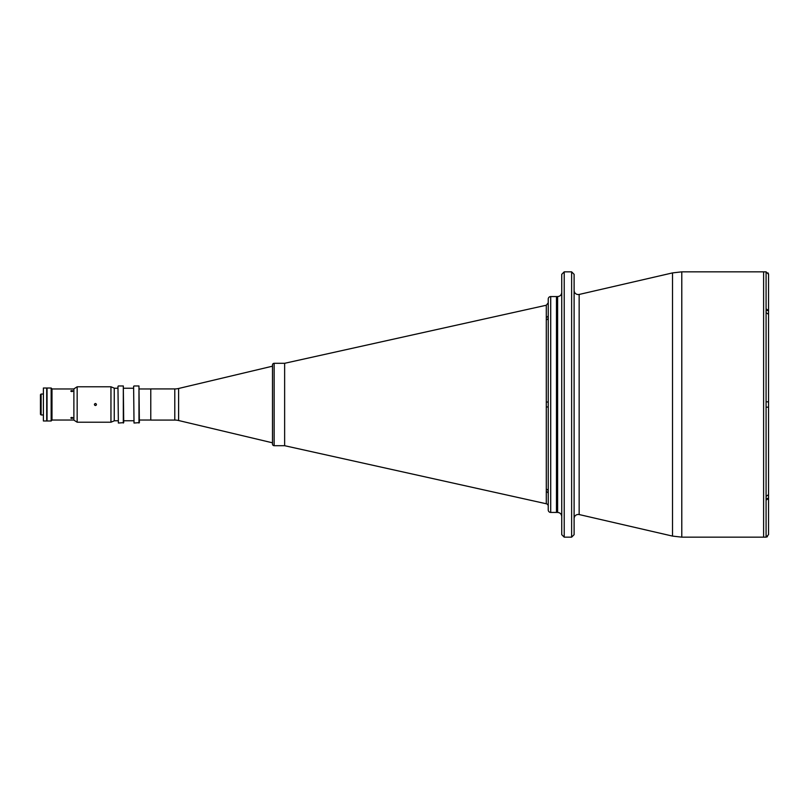 <?xml version="1.0" encoding="UTF-8"?>
<svg xmlns="http://www.w3.org/2000/svg" width="809" height="809" viewBox="0 0 809 809"><rect width="100%" height="100%" fill="white"/><g stroke="black" fill="none" stroke-linecap="round" stroke-linejoin="round"><path stroke-width="1.21" d="M174.795 420.073L174.795 388.927L150.777 388.927L150.777 420.073L174.795 420.073A16.483 16.483 0 0 1 178.607 420.518L272.491 442.816M174.795 388.927A16.483 16.483 0 0 0 178.607 388.482L272.491 366.184M150.777 388.967L139.381 388.967M150.777 420.033L139.381 420.033M546.297 305.236L284.637 363.302L284.637 445.698L284.637 363.302L274.14 363.302L274.14 445.698L284.637 445.698L546.297 503.764A2.467 2.467 0 0 1 548.239 506.181L548.239 315.227A2.467 2.174 0 0 1 546.297 317.35L546.297 305.236L548.239 302.819M274.14 445.698A1.648 1.648 0 0 1 272.491 444.05L272.491 364.95A1.648 1.648 0 0 1 274.14 363.302M571.629 271.844L574.107 274.322L574.107 534.678L571.629 537.156L571.629 271.844L564.217 271.844L564.217 537.156L561.739 534.678L561.739 274.322L564.217 271.844M548.239 315.227L548.239 299.037A2.467 2.467 0 0 1 550.707 296.569L550.707 512.431L557.623 512.431L557.623 296.569C560.121 296.316 561.497 294.951 561.739 292.443L561.739 309.867M561.739 325.956L561.739 407.301M556.471 512.431L556.471 296.569L556.471 512.431M766.083 498.445L768.55 498.425L768.55 534.678L766.083 537.156L763.605 537.156L763.605 271.844L763.605 537.156L681.785 537.156L681.785 271.844L766.083 271.844L768.55 274.322L768.55 310.575L766.083 308.826L766.083 312.608L768.55 314.337L768.55 401.82L766.083 401.82L768.55 401.82L768.55 494.663L766.083 496.392L766.083 500.174L768.55 498.445L768.55 494.643M561.739 499.517L561.739 500.458M561.739 319.788L561.739 309.483M546.297 503.764L546.297 319.767A2.467 2.114 0 0 0 548.239 317.715L548.239 407.797M546.297 491.65A2.467 2.174 180 0 1 548.239 493.773L548.239 506.181M546.297 319.767L546.297 317.35M550.707 512.431A2.467 2.467 0 0 1 548.239 509.963L548.239 497.242M550.707 296.569L557.623 296.569M546.297 402.073L548.239 402.012M546.297 406.927L548.239 406.988M548.219 491.073A2.467 2.114 -0 0 0 546.297 489.233A2.467 2.114 180 0 1 548.239 491.285M766.083 312.608L766.083 407.18L768.55 407.18M768.55 276.991L768.55 530.148M766.083 310.555L768.55 310.555L768.55 315.126M768.55 274.322L768.125 272.957M768.55 534.658L768.55 532.009M766.083 500.174L766.083 537.125L767.448 536.711M43.403 388.017L43.403 420.983L46.7 420.983L46.7 388.017L43.403 388.017M41.107 414.966L40.45 414.309L40.45 394.691L41.107 394.034L41.107 414.966L43.403 414.966M41.107 394.034L43.403 394.034M47.043 388.017L47.043 420.983L51.159 420.983L51.159 388.017L47.043 388.017M51.159 388.017L51.988 388.846L51.988 420.154L51.159 420.983M72.85 391.05L71.819 390.565C70.484 390.878 70.484 391.222 71.819 391.596C73.144 391.222 73.144 390.878 71.819 390.565L70.787 391.05M51.988 388.967L73.882 388.967M51.988 420.033L73.882 420.033M70.787 417.95L71.819 418.435C73.144 418.122 73.144 417.778 71.819 417.404C70.484 417.778 70.484 418.122 71.819 418.435L72.85 417.95M117.962 386.378L118.367 423.036L117.962 386.378M123.312 423.036L123.312 385.964L123.726 422.622L118.367 423.036M123.312 385.964L118.367 385.964M133.616 420.771L123.726 420.771M133.616 388.229L123.726 388.229M133.616 386.378L134.021 423.036L133.616 386.378M138.966 423.036L138.966 385.964L139.381 422.622L134.021 423.036M138.966 385.964L134.021 385.964M117.962 420.771L114.251 420.771M117.962 388.229L114.251 388.229M95.422 403.469C94.097 404.156 94.097 404.844 95.422 405.531C96.746 404.844 96.746 404.156 95.422 403.469L96.372 404.106M94.693 405.228L94.471 404.106M77.168 386.783L77.168 422.217L110.954 422.217L110.954 386.783L77.168 386.783L73.882 388.886L73.882 420.114L77.168 422.217M110.954 386.783L114.251 388.148L114.251 420.852L110.954 422.217M96.15 405.228L95.422 405.531M178.607 388.482L178.607 420.518M574.107 290.441C574.35 292.949 575.715 294.324 578.223 294.567L579.153 294.456L579.153 514.544L672.522 536.094L672.522 272.906L681.785 271.844M766.083 496.392L766.083 407.18M766.083 308.826L766.083 271.875M579.153 514.544L578.223 514.433C575.715 514.676 574.35 516.051 574.107 518.559M571.629 537.156L564.217 537.156M672.522 536.094L681.785 537.156M579.153 294.456L672.522 272.906M557.623 512.431C560.121 512.684 561.497 514.049 561.739 516.557"/></g></svg>
